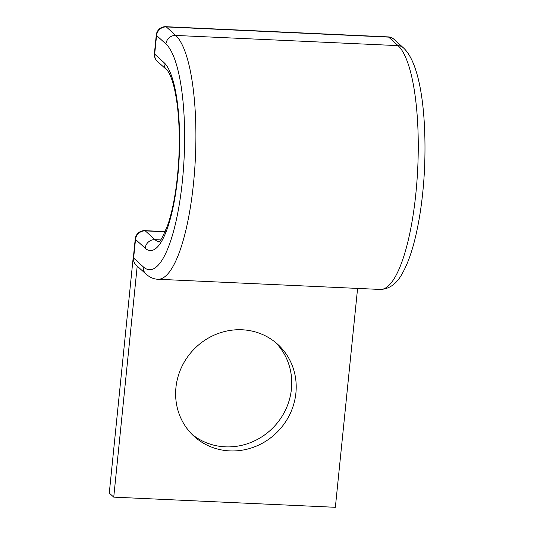 <?xml version="1.0" encoding="UTF-8"?>
<svg xmlns="http://www.w3.org/2000/svg" width="534" height="534" viewBox="0 0 534 534"><rect width="100%" height="100%" fill="white"/><g stroke="black" fill="none" stroke-linecap="round" stroke-linejoin="round"><path stroke-width="0.8" d="M175.933 387.591A62.164 58.713 132.3 0 0 194.109 436.345A62.164 58.713 132.3 0 0 256.66 445.99A62.164 58.713 132.3 0 0 295.896 393.091A62.164 58.713 132.3 0 0 277.72 344.33A62.164 58.713 132.3 0 0 215.169 334.691A62.164 58.713 132.3 0 0 175.933 387.591M275.431 342.361A62.164 58.713 -47.7 0 1 291.43 389.026A62.164 58.713 -47.7 0 1 253.643 441.291A62.164 58.713 -47.7 0 1 191.933 434.255M357.593 288.413L335.359 507.3L113.742 497.141L137.211 266.086M133.76 253.55A27.561 7.136 92.6 0 0 133.053 258.95L109.276 493.082L113.742 497.141M403.33 47.78L393.965 39.269A9.185 8.678 132.3 0 0 388.692 37.12L398.057 45.63L175.706 35.438A9.185 8.678 -47.7 0 0 165.934 43.982A114.376 29.604 92.6 0 1 182.428 180.692A114.376 29.604 92.6 0 1 143.292 266.853L133.627 258.069A9.185 8.678 132.3 0 0 136.317 265.278L145.982 274.055C149.754 277.373 153.699 279.108 157.817 279.255L380.175 289.448A123.561 31.98 92.6 0 0 417.001 180.479A123.561 31.98 92.6 0 0 398.057 45.63A9.185 8.678 -47.7 0 1 403.33 47.78C420.151 63.092 426.693 112.5 424.61 167.169C423.442 192.434 420.472 215.389 415.699 236.021C412.161 251.214 407.842 263.429 402.749 272.667C397.056 283.581 389.533 289.174 380.175 289.448M143.292 266.853A9.185 8.678 132.3 0 0 145.982 274.055M160.587 239.92L154.96 239.659L145.295 230.882A9.185 8.678 132.3 0 0 135.523 239.426L133.627 258.069A9.185 1.862 5.8 0 1 133.353 257.548A9.185 9.185 0 0 0 136.317 265.278M158.885 241.715A86.054 22.274 92.6 0 1 154.96 239.659A9.185 8.678 132.3 0 0 145.188 248.203L135.523 239.426A9.185 1.862 5.8 0 1 135.249 238.898L133.353 257.548M165.153 231.789L145.295 230.882A9.185 2.376 -87.4 0 0 144.807 230.655L165.24 231.589M393.965 39.269A9.185 9.185 0 0 0 388.205 36.893A9.185 2.376 -87.4 0 1 388.692 37.12L166.341 26.927L175.706 35.438A123.561 31.98 92.6 0 1 194.65 170.286A123.561 31.98 92.6 0 1 157.817 279.255M158.578 241.929C159.833 242.616 163.037 236.575 168.19 223.793C173.877 206.237 177.442 184.137 178.877 157.497C180.058 129.722 178.516 106.546 174.251 87.97C171.067 74.753 167.449 70.234 166.721 69.834A9.185 8.678 -47.7 0 1 164.038 62.625A95.239 24.651 92.6 0 1 177.775 176.46A95.239 24.651 92.6 0 1 145.188 248.203M388.205 36.893L165.854 26.7A9.185 2.376 -87.4 0 1 166.341 26.927A9.185 8.678 132.3 0 0 156.569 35.471L154.673 54.121A9.185 8.678 132.3 0 0 157.356 61.323L166.721 69.834M165.934 43.982L156.569 35.471A9.185 1.862 -174.2 0 1 156.288 34.95L154.399 53.594A9.185 9.185 0 0 0 157.356 61.323M164.038 62.625L154.673 54.121A9.185 1.862 -174.2 0 1 154.399 53.594M144.807 230.655A9.185 9.185 0 0 0 135.249 238.898M165.854 26.7A9.185 9.185 0 0 0 156.288 34.95"/></g></svg>
